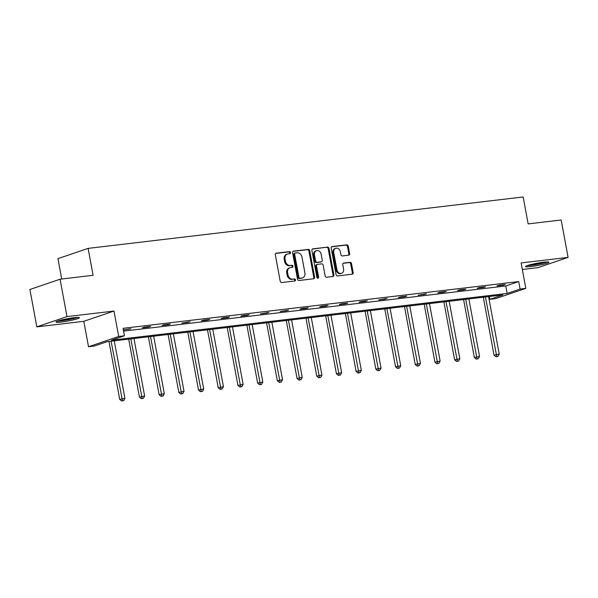 <?xml version="1.0" encoding="UTF-8"?>
<svg xmlns="http://www.w3.org/2000/svg" width="598" height="598" viewBox="0 0 598 598"><rect width="100%" height="100%" fill="white"/><g stroke="black" fill="none" stroke-linecap="round" stroke-linejoin="round"><path stroke-width="0.9" d="M290.523 252.543A1.054 0.867 71.2 0 0 289.462 251.616L276.291 253.178A1.502 1.241 71.2 0 0 275.327 254.793L280.223 281.217A1.502 1.241 71.2 0 0 281.733 282.54L294.904 280.985A1.054 0.867 71.2 0 0 294.522 278.93L292.818 279.131A4.799 3.969 71.2 0 1 287.982 274.901L287.571 272.695A4.799 3.969 71.2 0 1 289.993 267.68A4.799 3.969 71.2 0 1 290.665 267.53L292.377 267.328A1.054 0.867 71.2 0 0 291.996 265.273L290.292 265.475A4.799 3.969 71.2 0 1 285.448 261.244L285.044 259.046A4.799 3.969 71.2 0 1 287.466 254.03A4.799 3.969 71.2 0 1 288.139 253.873L289.843 253.672A1.054 0.867 71.2 0 0 290.523 252.543M289.484 253.716A1.054 0.867 71.2 0 0 288.647 251.9L275.73 253.425M294.545 281.03A1.054 0.867 71.2 0 0 293.708 279.206L292.818 279.131M292.011 267.373A1.054 0.867 71.2 0 0 291.174 265.549L290.292 265.475M530.867 266.551A11.923 1.166 -10.5 0 1 525.5 266.559A11.923 1.166 -10.5 0 1 531.525 264.398A11.923 1.166 -10.5 0 1 543.589 262.223A11.923 1.166 -10.5 0 1 548.949 262.216A11.923 1.166 -10.5 0 1 542.932 264.383A11.923 1.166 -10.5 0 1 530.867 266.551M61.34 322.03A11.923 1.166 -10.5 0 1 55.98 322.038A11.923 1.166 -10.5 0 1 62.005 319.878A11.923 1.166 -10.5 0 1 74.062 317.702A11.923 1.166 -10.5 0 1 79.429 317.695A11.923 1.166 -10.5 0 1 73.405 319.863A11.923 1.166 -10.5 0 1 61.34 322.03M36.829 326.867L29.9 289.469L60.077 279.206L67.006 316.604L36.829 326.867L83.81 321.313L88.519 346.743L118.696 336.48L124.444 335.799L111.512 340.195L507.164 293.446L520.088 289.051L525.836 288.371L495.66 298.634L489.911 299.314L502.843 294.919L107.192 341.667L94.267 346.063L88.519 346.743M522.338 269.496L537.923 267.657L568.1 257.394L521.12 262.941L525.836 288.371M60.077 279.206L93.101 275.304L88.108 248.379L523.153 196.974L528.146 223.899L561.171 219.997L568.1 257.394M348.679 255.197A1.502 1.241 71.2 0 0 349.643 253.582L348.275 246.167A1.502 1.241 71.2 0 0 346.758 244.851L332.137 246.578A1.502 1.241 71.2 0 0 331.165 248.192L336.061 274.617A1.502 1.241 71.2 0 0 337.578 275.94L352.2 274.213A1.502 1.241 71.2 0 0 353.171 272.598L351.512 263.643A1.502 1.241 71.2 0 0 350.002 262.32L343.738 263.06A1.502 1.241 71.2 0 0 342.774 264.675L343.596 269.115A4.014 3.319 71.2 0 1 341.57 273.308A4.014 3.319 71.2 0 1 336.966 269.9L333.736 252.498A4.014 3.319 71.2 0 1 335.762 248.312A4.014 3.319 71.2 0 1 340.367 251.721L340.905 254.621A1.502 1.241 71.2 0 0 342.422 255.937L348.679 255.197M83.81 321.313L113.986 311.05L67.006 316.604M113.986 311.05L118.696 336.48M123.577 331.128L505.781 285.971L518.705 281.568L123.053 328.324L124.444 335.799M518.705 281.568L520.088 289.051M309.719 250.726A1.502 1.241 71.2 0 0 308.209 249.403L293.581 251.13A1.502 1.241 71.2 0 0 292.616 252.745L297.512 279.176A1.502 1.241 71.2 0 0 299.022 280.499L313.651 278.765A1.502 1.241 71.2 0 0 314.623 277.151L309.719 250.726L308.904 251.003A1.502 1.241 71.2 0 0 307.394 249.68L293.027 251.377M312.859 248.858L327.487 247.124A1.502 1.241 71.2 0 1 328.997 248.447L333.893 274.878A1.502 1.241 71.2 0 1 332.929 276.493L326.665 277.233A1.502 1.241 71.2 0 1 325.155 275.91L323.167 265.191A1.502 1.241 71.2 0 0 321.657 263.868L317.508 264.361A1.502 1.241 71.2 0 0 316.536 265.975L318.607 277.136A1.054 0.867 71.2 0 1 316.873 277.337L311.894 250.472A1.502 1.241 71.2 0 1 312.859 248.858L312.448 248.992M88.108 248.379L57.931 258.642L61.706 279.012M489.396 296.503L489.911 299.314M505.781 285.971L507.164 293.446M503.239 285.164L496.923 285.911L498.964 285.216L505.28 284.469L503.239 285.164L503.157 284.723M483.535 287.489L477.226 288.236L479.26 287.541L485.576 286.801L483.535 287.489L483.453 287.047M463.839 289.821L457.522 290.568L459.563 289.873L465.879 289.126L463.839 289.821L463.756 289.38M444.135 292.145L437.826 292.893L439.859 292.198L446.175 291.45L444.135 292.145L444.052 291.704M424.438 294.478L418.122 295.218L426.479 293.782L424.438 294.478L424.356 294.029M404.734 296.802L398.425 297.55L400.458 296.855L406.775 296.107L404.734 296.802L404.652 296.361M385.037 299.135L378.721 299.875L387.078 298.439L385.037 299.135L384.955 298.686M365.333 301.459L359.024 302.207L361.057 301.512L367.374 300.764L365.333 301.459L365.251 301.018M345.637 303.784L339.32 304.531L341.361 303.836L347.677 303.096L345.637 303.784L345.554 303.343M325.932 306.116L319.624 306.864L321.657 306.169L327.973 305.421L325.932 306.116L325.85 305.668M306.236 308.441L299.919 309.188L301.96 308.493L308.276 307.746L306.236 308.441L306.154 308M286.532 310.773L280.223 311.513L288.572 310.078L286.532 310.773L286.449 310.325M266.835 313.098L260.519 313.845L268.876 312.403L266.835 313.098L266.753 312.657M247.131 315.423L240.822 316.17L242.855 315.475L249.172 314.735L247.131 315.423L247.049 314.982M227.434 317.755L221.118 318.502L223.159 317.807L229.475 317.06L227.434 317.755L227.352 317.314M207.73 320.079L201.421 320.827L203.455 320.132L209.771 319.384L207.73 320.079L207.648 319.638M188.034 322.412L181.717 323.152L190.074 321.717L188.034 322.412L187.951 321.963M168.33 324.736L162.021 325.484L164.054 324.789L170.37 324.041L168.33 324.736L168.247 324.295M148.633 327.061L142.317 327.809L144.357 327.113L150.674 326.373L148.633 327.061L148.551 326.62M123.345 329.894L130.969 328.698L123.375 330.051M128.929 329.393L128.847 328.952M287.466 254.03L286.644 254.307A4.799 3.969 71.2 0 0 284.229 259.323L285.044 259.046M289.469 265.751A4.799 3.969 71.2 0 1 284.633 261.52L284.229 259.323M289.993 267.68L289.178 267.964A4.799 3.969 71.2 0 0 286.756 272.972L287.571 272.695M292.003 279.408A4.799 3.969 71.2 0 1 287.167 275.177L286.756 272.972M313.397 278.803A1.502 1.241 71.2 0 0 313.808 277.435L308.904 251.003M295.33 253.029A1.054 0.867 71.2 0 0 294.65 254.157L298.948 277.352A1.054 0.867 71.2 0 0 300.009 278.279L301.803 278.07A4.799 3.969 71.2 0 0 302.483 277.913A4.799 3.969 71.2 0 0 304.898 272.897L301.96 257.043A4.799 3.969 71.2 0 0 297.124 252.812L295.33 253.029M294.515 253.305A1.054 0.867 71.2 0 0 293.835 254.434L294.65 254.157M302.483 277.913L301.669 278.19A4.799 3.969 71.2 0 1 300.988 278.347L299.194 278.556A1.054 0.867 71.2 0 1 298.133 277.629L293.835 254.434M312.298 249.104L327.487 247.124M332.667 276.523A1.502 1.241 71.2 0 0 333.079 275.155L328.182 248.723A1.502 1.241 71.2 0 0 326.672 247.4M316.693 264.637A1.502 1.241 71.2 0 0 315.722 266.252L317.792 277.412L318.607 277.136M317.628 278.234A1.054 0.867 71.2 0 0 317.792 277.412M321.111 254.068A4.014 3.319 71.2 0 0 316.499 250.659A4.014 3.319 71.2 0 0 314.473 254.853L315.609 260.982A1.502 1.241 71.2 0 0 317.127 262.305L321.276 261.812A1.502 1.241 71.2 0 0 322.247 260.197L321.111 254.068M316.499 250.659L315.684 250.936A4.014 3.319 71.2 0 0 313.658 255.129L314.473 254.853M320.872 261.954A1.502 1.241 71.2 0 1 320.461 262.088L316.312 262.582A1.502 1.241 71.2 0 1 314.795 261.259L313.658 255.129M335.762 248.312L334.947 248.589A4.014 3.319 71.2 0 0 332.922 252.782L333.736 252.498M341.57 273.308L340.755 273.585A4.014 3.319 71.2 0 1 336.151 270.176L332.922 252.782M351.945 274.243A1.502 1.241 71.2 0 0 352.357 272.875L350.697 263.92A1.502 1.241 71.2 0 0 349.18 262.597L343.185 263.307M348.417 255.226A1.502 1.241 71.2 0 0 348.828 253.866L347.453 246.451A1.502 1.241 71.2 0 0 345.943 245.128L331.576 246.825M108.993 341.458L119.727 399.404L124.922 398.335L114.27 340.83M111.108 341.204L122.463 400.75L121.648 401.026L123.726 400.6L122.463 400.75M124.922 398.335L123.726 400.6M121.648 401.026L119.727 399.404M128.69 339.126L139.431 397.072L144.626 396.011L133.967 338.505M130.812 338.879L142.167 398.425L141.352 398.702L143.43 398.275L142.167 398.425M144.626 396.011L143.43 398.275M141.352 398.702L139.431 397.072M148.394 336.801L159.128 394.747L164.323 393.678L153.671 336.173M150.509 336.547L161.864 396.093L161.049 396.369L163.127 395.943L161.864 396.093M164.323 393.678L163.127 395.943M161.049 396.369L159.128 394.747M57.632 321.111A11.848 1.159 169.5 0 0 77.553 317.418M76.559 317.463A10.316 1.009 -10.5 0 1 67.664 319.668A10.316 1.009 -10.5 0 1 58.574 320.797M63.956 319.437A9.553 0.934 169.5 0 0 71.05 318.121M527.159 265.632A11.848 1.159 169.5 0 0 547.073 261.939M546.079 261.984A10.316 1.009 -10.5 0 1 537.191 264.189A10.316 1.009 -10.5 0 1 528.101 265.318M533.476 263.957A9.553 0.934 169.5 0 0 540.57 262.642M168.09 334.469L178.832 392.415L184.027 391.354L173.368 333.848M170.213 334.222L181.568 393.768L180.753 394.045L182.831 393.619L181.568 393.768M184.027 391.354L182.831 393.619M180.753 394.045L178.832 392.415M187.794 332.144L198.529 390.09L203.724 389.021L193.072 331.524M189.91 331.897L201.264 391.436L200.45 391.712L202.528 391.286L201.264 391.436M203.724 389.021L202.528 391.286M200.45 391.712L198.529 390.09M207.491 329.819L218.233 387.766L223.428 386.697L212.768 329.192M209.614 329.565L220.968 389.111L220.154 389.388L222.232 388.962L220.968 389.111M223.428 386.697L222.232 388.962M220.154 389.388L218.233 387.766M227.195 327.487L237.929 385.433L243.124 384.372L232.473 326.867M229.311 327.241L240.665 386.779L239.85 387.063L241.928 386.629L240.665 386.779M243.124 384.372L241.928 386.629M239.85 387.063L237.929 385.433M246.892 325.163L257.633 383.109L262.828 382.04L252.169 324.535M249.015 324.908L260.369 384.454L259.554 384.731L261.632 384.305L260.369 384.454M262.828 382.04L261.632 384.305M259.554 384.731L257.633 383.109M266.596 322.83L277.33 380.776L282.525 379.715L271.873 322.21M268.711 322.584L280.066 382.129L279.251 382.406L281.329 381.98L280.066 382.129M282.525 379.715L281.329 381.98M279.251 382.406L277.33 380.776M286.293 320.506L297.034 378.452L302.229 377.383L291.57 319.885M288.415 320.251L299.77 379.797L298.955 380.074L301.033 379.648L299.77 379.797M302.229 377.383L301.033 379.648M298.955 380.074L297.034 378.452M305.997 318.181L316.731 376.127L321.926 375.058L311.274 317.553M308.112 317.927L319.467 377.473L318.652 377.749L320.73 377.323L319.467 377.473M321.926 375.058L320.73 377.323M318.652 377.749L316.731 376.127M325.693 315.849L336.435 373.795L341.63 372.726L330.971 315.228M327.816 315.602L339.171 375.14L338.348 375.417L340.434 374.991L339.171 375.14M341.63 372.726L340.434 374.991M338.348 375.417L336.435 373.795M345.39 313.524L356.131 371.47L361.327 370.401L350.675 312.896M347.513 313.27L358.867 372.816L358.053 373.092L360.131 372.666L358.867 372.816M361.327 370.401L360.131 372.666M358.053 373.092L356.131 371.47M365.094 311.192L375.836 369.138L381.031 368.076L370.371 310.571M367.217 310.945L378.571 370.491L377.749 370.767L379.835 370.341L378.571 370.491M381.031 368.076L379.835 370.341M377.749 370.767L375.836 369.138M384.791 308.867L395.532 366.813L400.727 365.744L390.075 308.247M386.913 308.613L398.268 368.159L397.453 368.435L399.531 368.009L398.268 368.159M400.727 365.744L399.531 368.009M397.453 368.435L395.532 366.813M404.495 306.542L415.236 364.488L420.431 363.42L409.772 305.914M406.618 306.288L417.972 365.834L417.15 366.111L419.228 365.684L417.972 365.834M420.431 363.42L419.228 365.684M417.15 366.111L415.236 364.488M424.191 304.21L434.933 362.156L440.128 361.087L429.476 303.59M426.314 303.963L437.669 363.502L436.854 363.778L438.932 363.352L437.669 363.502M440.128 361.087L438.932 363.352M436.854 363.778L434.933 362.156M443.895 301.885L454.637 359.832L459.832 358.763L449.173 301.257M446.018 301.631L457.373 361.177L456.551 361.454L458.629 361.028L457.373 361.177M459.832 358.763L458.629 361.028M456.551 361.454L454.637 359.832M463.592 299.553L474.334 357.499L479.529 356.438L468.877 298.933M465.715 299.306L477.069 358.845L476.255 359.129L478.333 358.703L477.069 358.845M479.529 356.438L478.333 358.703M476.255 359.129L474.334 357.499M483.296 297.228L494.038 355.175L499.233 354.106L488.573 296.601M485.419 296.974L496.774 356.52L495.951 356.797L498.029 356.371L496.774 356.52M499.233 354.106L498.029 356.371M495.951 356.797L494.038 355.175M288.647 251.9L289.462 251.616M293.708 279.206L294.522 278.93M291.174 265.549L291.996 265.273M284.633 261.52L285.448 261.244M287.167 275.177L287.982 274.901M275.887 253.313L276.291 253.178M313.808 277.435L314.623 277.151M293.177 251.272L293.581 251.13M307.394 249.68L308.209 249.403M298.133 277.629L298.948 277.352M299.194 278.556L300.009 278.279M300.988 278.347L301.803 278.07M328.182 248.723L328.997 248.447M333.079 275.155L333.893 274.878M315.722 266.252L316.536 265.975M314.795 261.259L315.609 260.982M316.312 262.582L317.127 262.305M320.461 262.088L321.276 261.812M336.151 270.176L336.966 269.9M343.334 263.202L343.738 263.06M349.18 262.597L350.002 262.32M350.697 263.92L351.512 263.643M352.357 272.875L353.171 272.598M331.726 246.712L332.137 246.578M345.943 245.128L346.758 244.851M347.453 246.451L348.275 246.167M348.828 253.866L349.643 253.582M294.366 253.335L295.18 253.059M316.477 264.682L317.291 264.406M320.67 262.044L321.485 261.767"/></g></svg>
